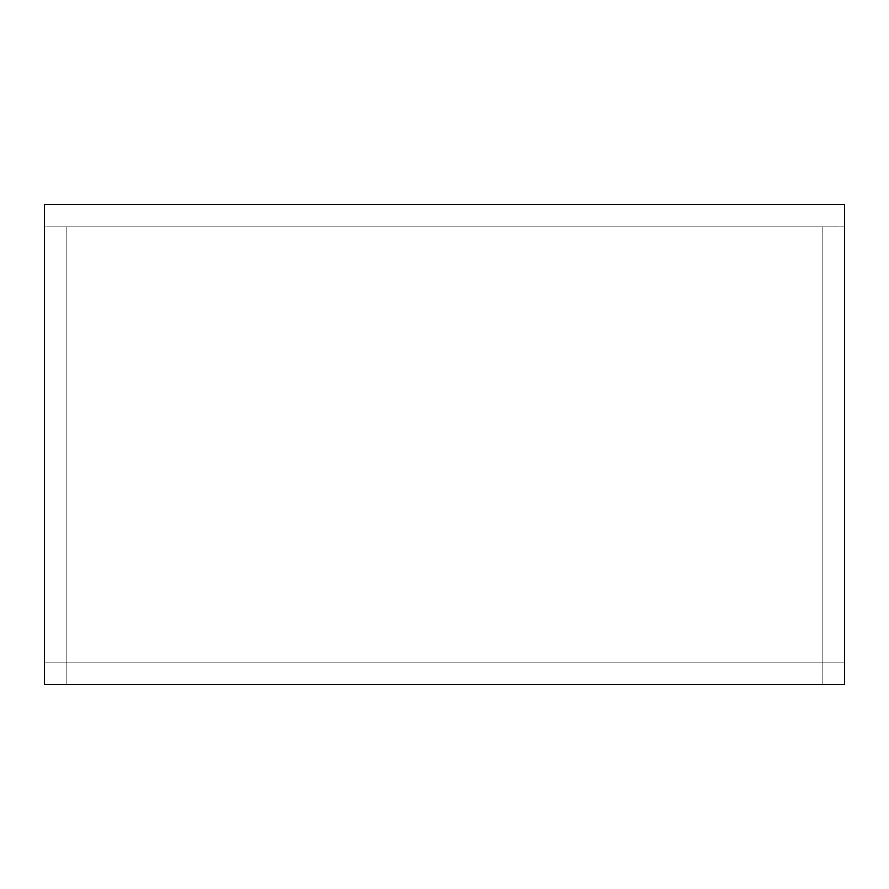 <?xml version="1.0" encoding="UTF-8"?>
<svg xmlns="http://www.w3.org/2000/svg" width="889" height="889" viewBox="0 0 889 889"><rect width="100%" height="100%" fill="white"/><g stroke="black" fill="none" stroke-linecap="round" stroke-linejoin="round"><path stroke-width="0.67" stroke-dasharray="4.45 3.33" d="M66.853 226.873L822.147 226.873L822.147 662.127L66.853 662.127L822.147 662.127L822.147 684.53L66.853 684.53L66.853 662.127L66.853 684.53L822.147 684.53L822.147 662.127L66.853 662.127L66.853 226.873L66.853 662.127L822.147 662.127L822.147 226.873L66.853 226.873M844.55 226.873L44.45 226.873L44.45 662.127L844.55 662.127L844.55 204.47L844.55 662.127L44.45 662.127L44.45 684.53L844.55 684.53L844.55 204.47L44.45 204.47L44.45 226.873L844.55 226.873M44.45 662.127L844.55 662.127L44.45 662.127L44.45 204.47L844.55 204.47L44.45 204.47L44.45 662.127M44.45 684.53L844.55 684.53L44.45 684.53"/><path stroke-width="1.33" d="M44.45 204.47L844.55 204.47L844.55 684.53L44.45 684.53L44.45 204.47"/></g></svg>
